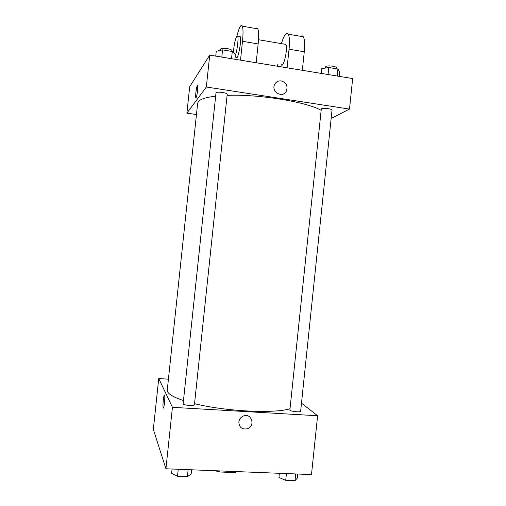 <?xml version="1.0" encoding="UTF-8"?>
<svg xmlns="http://www.w3.org/2000/svg" width="506" height="506" viewBox="0 0 506 506"><rect width="100%" height="100%" fill="white"/><g stroke="black" fill="none" stroke-linecap="round" stroke-linejoin="round"><path stroke-width="0.76" d="M234.626 471.51L234.512 472.572L237.409 471.624M234.512 472.572L219.3 471.971L215.107 470.732M219.414 470.903L219.3 471.971M301.487 403.143L317.604 415.755L311.487 474.577L165.93 468.771L153.337 429.404L158.732 378.532L168.416 379.177M317.604 415.755L172.432 407.324L165.93 468.771M238.838 421.991C239.237 419.272 240.666 417.311 243.133 416.122C251.343 412.219 255.947 426.027 247.364 428.765C242.032 429.695 239.193 427.437 238.838 421.991C239.193 427.437 242.032 429.695 247.364 428.765L247.364 428.765C255.947 426.027 251.343 412.219 243.133 416.122M215.594 96.165C206.037 97.316 200.281 99.163 198.314 101.7L197.65 103.268L167.258 390.12L167.587 391.739C168.991 394.547 174.266 397.476 183.412 400.537M194.544 403.655C224.974 411.334 273.86 413.781 289.774 408.816M172.432 407.324L158.732 378.532M289.868 410.183C291.216 411.58 300.823 412.466 300.653 411.182L332.025 110.125C332.461 108.866 322.917 107.74 321.31 108.866L289.868 410.183M183.121 403.851C183.653 405.35 194.601 406.185 194.43 404.718L227.213 94.261C227.681 92.819 216.846 91.358 216.011 92.756L183.121 403.851M164.551 395.218L164.614 395.395C165.348 397.659 163.824 410.537 163.166 407.646C162.47 405.502 163.83 393.288 164.551 395.218M164.621 395.395C165.354 397.659 163.83 410.537 163.172 407.646C162.54 405.742 163.634 394.718 164.418 395.078M227.093 95.362C258.351 94.027 306.465 101.858 320.93 110.219M209.718 55.122L352.663 78.556L349.488 109.087L331.158 118.41L349.488 109.087L206.34 87.007L186.885 113.161L196.454 114.552L186.885 113.161L189.687 86.722L209.718 55.122L206.34 87.007L186.885 113.161M191.616 469.796L191.167 474.078L187.397 476.633L177.505 476.26L171.61 473.325L172.065 469.018M188.131 469.657L187.397 476.633M178.245 469.264L177.505 476.26M297.711 474.027L297.281 478.17L294.992 480.7L285.719 480.352L278.939 477.462L279.375 473.293M295.694 473.945L294.992 480.7M286.428 473.578L285.719 480.352M234.942 59.259L235.448 54.433L232.286 51.473L222.577 49.86L216.258 51.258L215.739 56.109M232.286 51.473L231.52 58.696M222.577 49.86L221.811 57.102M220.439 50.334L220.629 49.12C221.508 47.317 232.324 48.867 231.811 50.714L231.742 51.384M339.14 76.336L339.627 71.662L337.882 69.018L328.78 67.507L321.614 68.689L321.127 73.383M337.882 69.018L337.154 76.014M328.78 67.507L328.052 74.521M325.333 68.076L325.725 66.596C327.363 65.116 336.901 66.273 336.427 67.893L336.332 68.759M197.757 85.337L197.644 90.169C196.942 95.64 196.309 98.094 195.752 97.544C195.095 95.514 197.188 82.731 197.757 85.337C197.188 82.731 195.101 95.514 195.752 97.544L195.917 97.81M281.298 80.916C286.39 82.68 288.066 86.109 286.326 91.213C282.595 98.733 270.634 91.592 274.745 84.255C276.213 81.719 278.401 80.606 281.298 80.916C278.401 80.606 276.213 81.719 274.745 84.255C270.634 91.592 282.595 98.733 286.326 91.213C288.066 86.109 286.39 82.68 281.298 80.916M349.488 109.087L206.34 87.007M256.175 62.738L258.149 43.959C258.895 36.369 258.787 31.34 257.82 28.874C257.32 27.811 256.675 27.697 255.884 28.532M284.707 44.205L285.871 44.401C288.224 47.931 283.322 69.158 281.26 64.629M277.845 64.066L277.617 66.254M281.393 43.636C284.068 34.971 286.377 31.815 288.3 34.187C289.521 36.672 289.767 41.682 289.04 49.196L287.092 67.804M239.395 36.457L240.261 36.603C241.912 40.056 237.649 61.7 236.239 57.222M236.985 35.869C239.218 27.115 241.008 23.89 242.361 26.179C243.203 28.633 243.241 33.674 242.488 41.296L240.495 60.163M233.411 52.523C233.949 45.085 235.069 39.613 236.764 36.128L237.687 36.16C238.712 38.222 237.187 50.726 235.36 55.318M300.804 36.362C301.804 35.572 302.645 35.724 303.328 36.805C304.669 39.304 304.985 44.3 304.27 51.783L302.335 70.302M258.149 43.959L242.488 41.296M304.27 51.783L289.04 49.196M258.509 39.721L285.871 44.401M237.687 36.16L240.261 36.603M257.82 28.874L242.361 26.179M303.328 36.805L288.3 34.187"/></g></svg>
